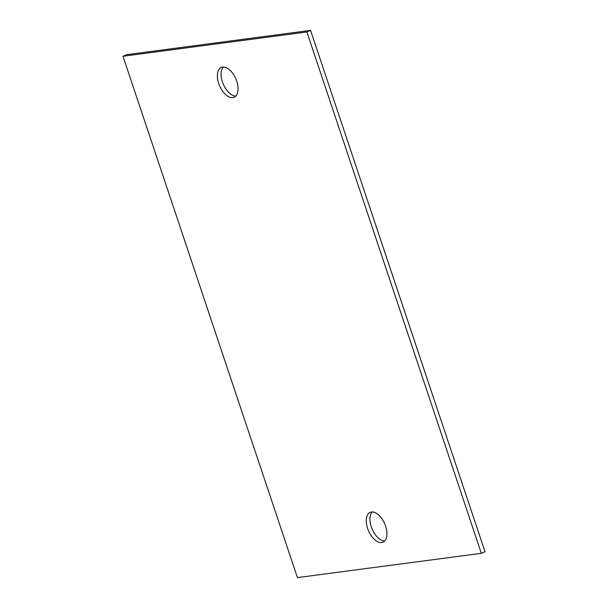<?xml version="1.0" encoding="UTF-8"?>
<svg xmlns="http://www.w3.org/2000/svg" width="608" height="608" viewBox="0 0 608 608"><rect width="100%" height="100%" fill="white"/><g stroke="black" fill="none" stroke-linecap="round" stroke-linejoin="round"><path stroke-width="0.91" d="M381.71 542.541A16.249 8.824 -113.3 0 0 383.01 542.192A16.249 8.824 -113.3 0 0 385.168 524.924A16.249 8.824 -113.3 0 0 371.48 511.982A16.249 8.824 -113.3 0 0 370.181 512.339A16.249 8.824 -113.3 0 0 368.022 529.606A16.249 8.824 -113.3 0 0 381.71 542.541M372.195 511.936A16.249 8.824 -113.3 0 0 372.172 529.165A16.249 8.824 -113.3 0 0 384.682 541.006M297.426 577.6L481.331 553.333L306.888 31.981L122.983 56.255L297.426 577.6M232.834 97.599A16.249 8.824 -113.3 0 0 234.133 97.25A16.249 8.824 -113.3 0 0 236.292 79.982A16.249 8.824 -113.3 0 0 222.604 67.04A16.249 8.824 -113.3 0 0 221.304 67.397A16.249 8.824 -113.3 0 0 219.146 84.664A16.249 8.824 -113.3 0 0 232.834 97.599M306.888 31.981L310.574 30.4L485.017 551.745L481.331 553.333M310.574 30.4L126.669 54.667L122.983 56.255M223.318 66.994A16.249 8.824 -113.3 0 0 223.296 84.223A16.249 8.824 -113.3 0 0 235.805 96.064"/></g></svg>
